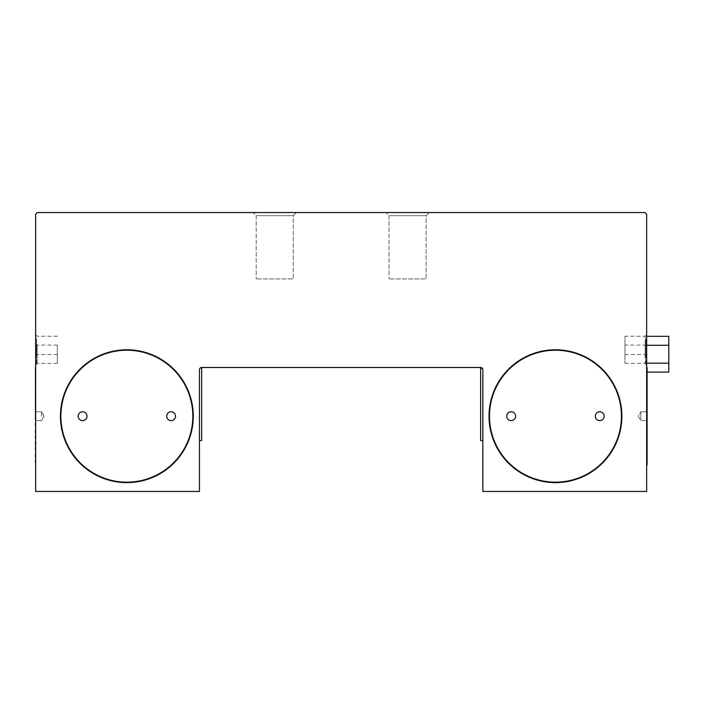 <?xml version="1.0" encoding="UTF-8"?>
<svg xmlns="http://www.w3.org/2000/svg" width="704" height="704" viewBox="0 0 704 704"><rect width="100%" height="100%" fill="white"/><g stroke="black" fill="none" stroke-linecap="round" stroke-linejoin="round"><path stroke-width="0.53" stroke-dasharray="3.52 2.64" d="M480.621 440.554L480.621 367.497L482.838 369.714L482.24 368.192M201.678 440.554L201.678 367.497L480.621 367.497A2.218 2.218 0 0 1 482.838 369.714L482.838 491.471L646.659 491.471L646.659 214.298L644.89 212.529L37.418 212.529L35.64 214.298L35.64 491.471L199.47 491.471L199.47 369.714L200.068 368.192M646.659 338.272L646.659 355.986L646.659 338.272L645.779 338.272L645.779 355.986L645.779 338.272L646.659 338.272M646.659 347.134L646.659 364.839L646.659 347.134L645.779 347.134L645.779 364.839L645.779 347.134L646.659 347.134M646.659 359.524L646.659 364.839L646.659 359.524L645.779 359.524L646.659 359.524M646.659 334.734L646.659 355.986L646.659 334.734L645.19 336.204L645.19 354.508L645.19 336.204L624.967 336.204L624.967 354.508L624.967 336.204M646.659 343.587L646.659 364.839L646.659 343.587L645.19 345.066L645.19 363.37L645.19 345.066L624.967 345.066L624.967 363.37L624.967 345.066M646.659 367.497L646.659 464.904L646.659 367.497M489.034 416.205A66.414 66.414 0 0 1 588.658 358.688A66.414 66.414 0 0 1 588.658 473.722A66.414 66.414 0 0 1 489.034 416.205M60.438 416.205A66.414 66.414 0 0 1 160.063 358.688A66.414 66.414 0 0 1 160.063 473.722A66.414 66.414 0 0 1 60.438 416.205M646.659 346.245L646.659 354.218L646.659 346.245L645.779 346.245L645.779 354.218L645.779 346.245L646.659 346.245M646.659 411.77L646.659 420.631L646.659 411.77L646.659 420.631L646.659 411.77L640.807 411.77L640.807 420.631L640.807 411.77L640.807 420.631L640.807 411.77L646.659 411.77M646.659 367.937L646.659 464.464L646.659 367.937L647.108 367.937L647.108 464.464L647.108 367.937M35.64 338.272L35.64 355.986L35.64 338.272L36.529 338.272L36.529 355.986L36.529 338.272L35.64 338.272M35.64 416.205L35.64 367.497L35.64 416.205M35.64 345.356L35.64 355.986L35.64 345.356L36.529 345.356M35.64 354.218L35.64 343.587L35.64 364.839L35.64 346.245L35.64 354.218L36.529 354.218L36.529 346.245L36.529 354.218L35.64 354.218M35.64 347.134L35.64 364.839L35.64 347.134L36.529 347.134L36.529 364.839L36.529 347.134L35.64 347.134M199.47 369.714L199.47 440.554L199.47 369.714A2.218 2.218 0 0 1 201.678 367.497L199.47 369.714M35.64 340.05L35.64 344.476L35.64 340.05L36.529 340.05L36.529 344.476L36.529 340.05L35.64 340.05M36.529 344.476L35.64 344.476L36.529 344.476M36.529 346.245L35.64 346.245L36.529 346.245M36.529 355.986L35.64 355.986L36.529 355.986M36.529 348.902L36.529 357.755L36.529 348.902L35.64 348.902L35.64 357.755L35.64 348.902M36.529 359.524L36.529 364.839L36.529 359.524L35.64 359.524L36.529 359.524M36.529 357.755L35.64 357.755L36.529 357.755M36.529 364.839L35.64 364.839L36.529 364.839M645.779 340.05L645.779 344.476L645.779 340.05L646.659 340.05L646.659 344.476L646.659 340.05L645.779 340.05M645.779 344.476L646.659 344.476L645.779 344.476M645.779 354.218L646.659 354.218L645.779 354.218M645.779 345.356L646.659 345.356M645.779 355.986L646.659 355.986L645.779 355.986M645.779 348.902L645.779 357.755L645.779 348.902L646.659 348.902L646.659 357.755L646.659 348.902M645.779 357.755L646.659 357.755L645.779 357.755M645.779 364.839L646.659 364.839L645.779 364.839M37.118 354.218L37.118 363.37L37.118 354.218M57.341 354.218L57.341 363.37L57.341 354.218M385.871 212.529L429.264 212.529L385.871 212.529L429.264 212.529L385.871 212.529L389.022 215.679L426.114 215.679L429.264 212.529L426.114 215.679L389.022 215.679L426.114 215.679L426.114 278.942L389.022 278.942L426.114 278.942L389.022 278.942L426.114 278.942L426.114 215.679L389.022 215.679L389.022 278.942L389.022 215.679L385.871 212.529M253.044 212.529L296.437 212.529L253.044 212.529L296.437 212.529L253.044 212.529L256.194 215.679L293.278 215.679L296.437 212.529L293.278 215.679L256.194 215.679L293.278 215.679L293.278 278.942L256.194 278.942L293.278 278.942L256.194 278.942L293.278 278.942L293.278 215.679L256.194 215.679L256.194 278.942L256.194 215.679L253.044 212.529M515.601 416.205A4.426 4.426 0 0 1 511.174 420.631A4.426 4.426 0 0 1 506.748 416.205A4.426 4.426 0 0 1 511.174 411.77A4.426 4.426 0 0 1 515.601 416.205M604.155 416.205A4.426 4.426 0 0 1 599.729 420.631A4.426 4.426 0 0 1 595.302 416.205A4.426 4.426 0 0 1 599.729 411.77A4.426 4.426 0 0 1 604.155 416.205M175.56 416.205A4.426 4.426 0 0 1 171.134 420.631A4.426 4.426 0 0 1 166.698 416.205A4.426 4.426 0 0 1 171.134 411.77A4.426 4.426 0 0 1 175.56 416.205M87.006 416.205A4.426 4.426 0 0 1 82.579 420.631A4.426 4.426 0 0 1 78.153 416.205A4.426 4.426 0 0 1 82.579 411.77A4.426 4.426 0 0 1 87.006 416.205M60.878 416.205A65.974 65.974 0 0 1 159.843 359.066A65.974 65.974 0 0 1 159.843 473.334A65.974 65.974 0 0 1 60.878 416.205M489.482 416.205A65.974 65.974 0 0 1 588.438 359.066A65.974 65.974 0 0 1 588.438 473.334A65.974 65.974 0 0 1 489.482 416.205M41.501 416.205L41.501 411.77L41.501 416.205M35.2 367.497L35.2 464.904M35.2 416.205L35.2 367.937L35.2 416.205M647.108 367.497L647.108 464.904M37.118 345.356L37.118 354.508L37.118 345.356M57.341 345.356L57.341 354.508L57.341 345.356M646.659 336.318L646.659 345.268L646.659 336.318M668.8 372.108L668.8 336.318M668.8 345.268L646.659 345.268L646.659 372.108L646.659 345.268M647.108 372.108L646.659 372.108M668.8 363.158L646.659 363.158M57.341 345.066L37.118 345.066L35.64 343.587M57.341 363.37L37.118 363.37L35.64 364.839M624.967 363.37L645.19 363.37L646.659 364.839M35.64 420.631L41.501 420.631L44.053 416.205L41.501 411.77L35.64 411.77L41.501 411.77L44.053 416.205L41.501 420.631L35.64 420.631M35.2 464.464L35.64 464.464M35.2 367.937L35.64 367.937M638.246 416.205L640.807 420.631L646.659 420.631L640.807 420.631L638.246 416.205L640.807 411.77L638.246 416.205M646.659 464.464L647.108 464.464M57.341 336.204L37.118 336.204L35.64 334.734M57.341 354.508L37.118 354.508L35.64 355.986M624.967 354.508L645.19 354.508L646.659 355.986"/><path stroke-width="1.06" d="M482.24 368.192L480.621 367.497L480.621 440.554L482.838 440.554M200.068 368.192L201.678 367.497L480.621 367.497A2.218 2.218 0 0 1 482.838 369.714L482.838 491.471L646.659 491.471L646.659 214.298L644.89 212.529L37.418 212.529L35.64 214.298L35.64 491.471L199.47 491.471L199.47 369.714A2.218 2.218 0 0 1 201.678 367.497L201.678 440.554L199.47 440.554M506.748 416.205A4.426 4.426 0 0 1 513.392 412.368A4.426 4.426 0 0 1 513.392 420.033A4.426 4.426 0 0 1 506.748 416.205M595.302 416.205A4.426 4.426 0 0 1 601.946 412.368A4.426 4.426 0 0 1 601.946 420.033A4.426 4.426 0 0 1 595.302 416.205M166.698 416.205A4.426 4.426 0 0 1 173.342 412.368A4.426 4.426 0 0 1 173.342 420.033A4.426 4.426 0 0 1 166.698 416.205M78.153 416.205A4.426 4.426 0 0 1 84.788 412.368A4.426 4.426 0 0 1 84.788 420.033A4.426 4.426 0 0 1 78.153 416.205M60.878 416.205A65.974 65.974 0 0 1 159.843 359.066A65.974 65.974 0 0 1 159.843 473.334A65.974 65.974 0 0 1 60.878 416.205M60.438 416.205A66.414 66.414 0 0 1 160.063 358.688A66.414 66.414 0 0 1 160.063 473.722A66.414 66.414 0 0 1 60.438 416.205M489.482 416.205A65.974 65.974 0 0 1 588.438 359.066A65.974 65.974 0 0 1 588.438 473.334A65.974 65.974 0 0 1 489.482 416.205M489.034 416.205A66.414 66.414 0 0 1 588.658 358.688A66.414 66.414 0 0 1 588.658 473.722A66.414 66.414 0 0 1 489.034 416.205M35.64 464.904L35.64 367.497M646.659 464.904L647.108 464.904L647.108 367.497L646.659 367.497M646.659 336.318L668.8 336.318L668.8 345.268L646.659 345.268M668.8 345.268L668.8 372.108L647.108 372.108M668.8 363.158L646.659 363.158"/></g></svg>
